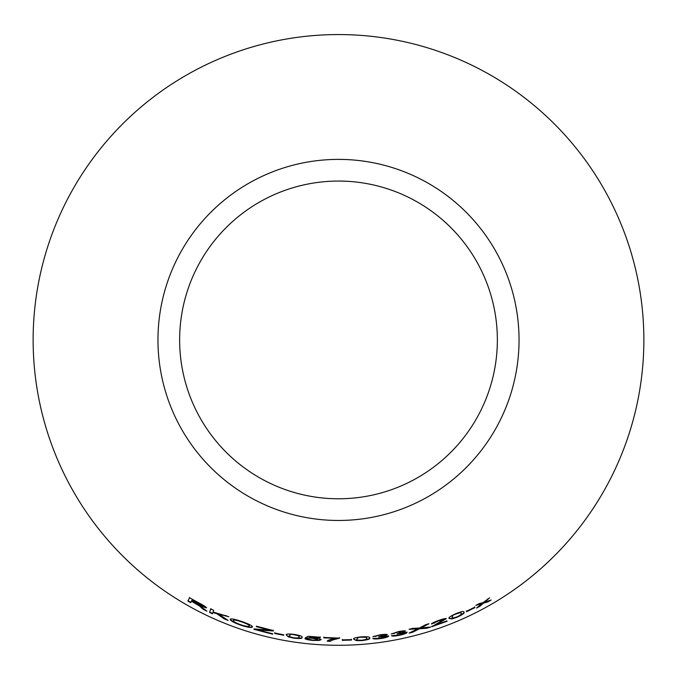 <?xml version="1.0" encoding="UTF-8"?>
<svg xmlns="http://www.w3.org/2000/svg" width="677" height="677" viewBox="0 0 677 677"><rect width="100%" height="100%" fill="white"/><g stroke="black" fill="none" stroke-linecap="round" stroke-linejoin="round"><path stroke-width="1.02" d="M338.5 34.561A305.361 305.361 0 0 1 602.953 492.602A305.361 305.361 0 0 1 74.047 492.602A305.361 305.361 0 0 1 338.5 34.561M338.5 159.383A180.539 180.539 0 0 1 494.853 430.191A180.539 180.539 0 0 1 182.147 430.191A180.539 180.539 0 0 1 338.5 159.383M491.147 600.042L484.783 602.039L489.547 597.867L483.056 602.606L479.155 603.656L475.838 605.399L481.702 603.757L476.583 608.039L479.815 606.355L483.454 603.182L487.956 601.887L491.147 600.042M474.941 607.624L474.738 607.21L466.436 611.289L466.631 611.695L474.941 607.624L474.569 606.871M449.189 618.482L452.118 618.922L457.424 617.111C462.865 614.471 465.023 612.82 463.897 612.152C464.092 610.95 461.375 611.475 455.748 613.709C450.256 616.248 448.072 617.839 449.189 618.482M431.587 623.982L438.831 620.775L443.342 619.81L431.808 626.699L447.057 621.291L446.93 620.877L435.641 624.964L446.228 618.727C445.584 618.304 443.105 618.854 438.781 620.394C434.541 621.875 432.138 623.077 431.587 623.982M426.832 628.248L430.657 627.046L421.229 627.867L428.947 623.703L425.588 624.753L419.41 628.028L412.792 628.358L409.052 629.305L417.658 628.899L409.052 633.113L412.826 632.174L419.444 628.781L426.832 628.248L428.829 627.224M398.169 631.7L391.23 634.027L398.347 632.047L402.426 631.759L397.044 633.934L404 633.139L399.303 634.941L391.458 635.796C392.338 636.304 394.987 636.143 399.405 635.305C403.974 634.29 406.538 633.325 407.105 632.411L402.375 632.555L405.438 631.091C404.744 630.651 402.324 630.854 398.169 631.7M379.983 634.848L372.841 636.735L380.119 635.204L384.172 635.187L378.578 637.023L385.518 636.685L380.652 638.191L372.824 638.529C373.619 639.096 376.243 639.113 380.702 638.563C385.323 637.844 387.98 637.04 388.657 636.16L384.011 635.982L387.219 634.713C386.592 634.222 384.181 634.273 379.983 634.848M353.741 639.249L356.398 640.603L362.009 640.594C367.983 639.841 370.531 638.97 369.65 637.988C370.184 636.913 367.433 636.541 361.4 636.845C355.408 637.489 352.852 638.284 353.741 639.249M351.515 640.07L351.498 639.613L342.283 639.875L342.291 640.332L351.515 640.07L351.481 639.232M339.617 638.132L323.784 637.438L323.792 637.878L335.775 638.208C330.833 639.063 328.007 640.07 327.313 641.246L330.401 641.339L331.518 640.349L339.617 638.132M309.025 637.776L310.464 636.922L320.204 637.692L320.255 637.26L308.137 636.253L305.539 637.886L312.799 638.301L317.911 639.545C317.835 640.053 316.074 640.214 312.639 640.036L304.912 638.597C305.513 639.342 308.077 639.943 312.596 640.408L319.053 640.45L321.093 639.714C320.932 639.029 318.452 638.445 313.654 637.971L309.025 637.776L310.464 636.922M286.269 635.034L288.444 636.93L293.877 638.183C299.877 638.8 302.594 638.538 302.018 637.387C302.847 636.473 300.3 635.491 294.368 634.434C288.385 633.706 285.686 633.909 286.269 635.034M283.714 635.28L283.773 634.823L274.718 633.012L274.659 633.469L283.714 635.28M273.246 630.972L273.381 630.558L256.414 626.2L256.278 626.614L269.471 630.092L254.044 628.891L253.9 629.331L272.628 634.18L272.763 633.765L257.624 629.94L273.246 630.972L273.466 630.185M240.657 625.167C247.909 627.418 251.819 628.011 252.386 626.927C252.419 625.776 248.916 623.974 241.858 621.528C234.504 619.057 230.62 618.346 230.231 619.379C230.341 620.707 233.81 622.628 240.657 625.167L240.775 624.803C248.019 627.054 251.929 627.647 252.496 626.563M228.124 620.437L218.891 614.242L228.851 616.747L213.069 612.016L213.644 610.265L210.708 608.894L209.548 612.448L212.485 613.811L212.891 612.575L216.716 613.65L224.155 618.846L228.124 620.437M200.764 607.235L203.295 609.385L206.95 611.187L199.783 605.695L206.4 607.921C206.036 606.931 203.599 605.306 199.089 603.046L189.568 597.783L187.867 601.083L190.694 602.691L191.447 601.227L200.942 606.897L203.295 609.385M338.5 181.064A158.858 158.858 0 0 1 476.075 419.351A158.858 158.858 0 0 1 200.925 419.351A158.858 158.858 0 0 1 338.5 181.064M191.447 601.227L196.508 603.588L200.942 606.897M203.464 609.046L205.681 610.146M206.57 607.574L199.783 605.695M189.763 597.452L187.867 601.083M188.062 600.753L190.88 602.352M192.209 599.754L199.199 603.139L203.413 606.423L191.642 600.846L192.209 599.754L203.413 606.423M212.891 612.575L216.868 613.303L224.299 618.499L226.516 619.387M226.448 615.782L218.891 614.242M210.869 608.555L209.548 612.448M209.709 612.101L212.646 613.464M230.366 619.023C230.476 620.352 233.946 622.273 240.775 624.803M233.353 620.581L233.489 620.217C233.565 619.294 236.358 619.751 241.875 621.579C247.181 623.483 249.661 624.82 249.314 625.59L249.195 625.954C248.916 626.826 246.106 626.428 240.767 624.761C235.757 622.899 233.286 621.503 233.353 620.581C233.43 619.65 236.231 620.107 241.748 621.935C247.071 623.847 249.551 625.184 249.195 625.954M257.624 629.94L273.33 630.6M256.388 626.25L269.471 630.092M254.01 628.958L272.628 634.18M274.794 632.64L274.735 633.097L283.781 634.899M286.329 634.662L288.444 636.93M288.504 636.558L293.877 638.183M293.928 637.81C289.951 636.939 288.41 636.185 289.307 635.551L291.059 634.188L294.292 634.806C298.295 635.627 299.852 636.355 298.963 636.998L298.963 636.998C299.649 637.869 297.965 638.14 293.928 637.81C299.928 638.428 302.644 638.157 302.069 637.006M291.059 634.188L293.056 634.273M294.292 634.806L294.343 634.425C298.345 635.246 299.903 635.982 299.014 636.617L298.963 636.998M289.307 635.551L291 634.561M310.498 636.541L320.204 637.692M320.221 637.311L320.28 636.879M305.572 637.506L308.331 638.242M308.365 637.861L309.685 637.785M311.065 637.81L312.799 638.301M312.833 637.92L317.911 639.545M305.657 638.673L311.132 639.85M319.053 640.45L312.596 640.408M319.079 640.07L321.11 639.333M327.321 640.865L330.41 640.958L331.527 639.968L339.617 637.751M323.801 637.057L323.792 637.878M323.809 637.497L335.775 638.208M342.283 639.494L342.291 639.951L351.498 639.689M353.724 638.868L356.398 640.603M356.381 640.222L362.009 640.594M361.975 640.214C367.95 639.46 370.488 638.589 369.608 637.607M358.141 637.345L361.425 637.226C365.538 637.125 367.247 637.48 366.579 638.293C367.484 638.986 365.944 639.63 361.95 640.222C357.862 640.273 356.153 639.892 356.821 639.071L358.141 637.345L360.113 636.981M361.425 637.226L361.4 636.845C365.504 636.744 367.213 637.099 366.536 637.92L366.562 638.166M356.821 639.071L358.167 637.726M373.721 636.27L375.837 636.448M375.794 636.075L380.119 635.204M382.116 634.603L384.172 635.187M385.518 636.685L380.677 636.685M373.577 638.428L379.238 638.335M388.59 635.779C387.913 636.668 385.264 637.472 380.643 638.191L380.702 638.563M387.159 634.332L384.011 635.982M392.059 633.511L394.209 633.554M394.132 633.173L398.347 632.047M400.319 631.319L402.426 631.759M404 633.139L399.108 633.46M392.237 635.635L397.814 635.195M407.012 632.039C406.454 632.953 403.89 633.917 399.328 634.933L399.405 635.305M405.354 630.719L402.375 632.555M410.753 632.31L419.342 628.408L426.722 627.884M427.153 624.27L421.229 627.867M410.821 628.865L417.658 628.899M431.469 623.619L434.524 623.052M434.406 622.696L438.831 620.775M440.524 619.819L443.342 619.81M431.689 626.335L447.057 621.291M439.915 622.713L435.641 624.964M439.779 622.358L446.092 618.372M449.054 618.126L452.118 618.922M451.974 618.566L457.424 617.111M457.271 616.764C462.713 614.124 464.862 612.473 463.737 611.805M452.803 615.241L455.883 614.064C459.751 612.643 461.477 612.431 461.079 613.438C462.146 613.811 460.876 614.919 457.263 616.772C453.404 618.135 451.669 618.321 452.058 617.314L452.803 615.241L454.622 614.225M455.883 614.064L455.731 613.709C459.59 612.296 461.325 612.084 460.919 613.091L460.995 613.252M452.058 617.314L452.947 615.596M466.267 610.942L466.47 611.356L474.763 607.286M477.987 606.88L483.268 602.852L489.454 600.592M487.922 598.807L484.783 602.039M477.395 604.586L481.702 603.757"/></g></svg>
